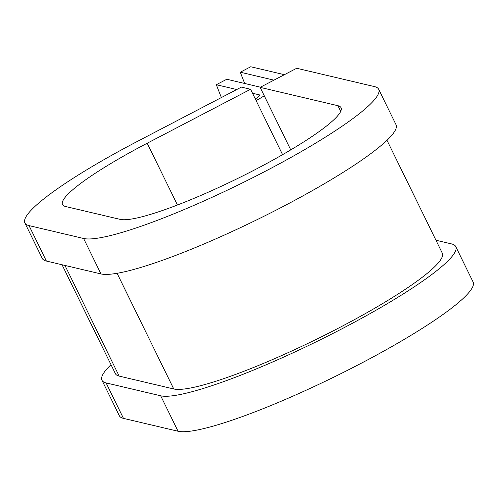 <?xml version="1.0" encoding="UTF-8"?>
<svg xmlns="http://www.w3.org/2000/svg" width="498" height="498" viewBox="0 0 498 498"><rect width="100%" height="100%" fill="white"/><g stroke="black" fill="none" stroke-linecap="round" stroke-linejoin="round"><path stroke-width="0.75" d="M264.245 95.772A23.941 3.467 153.9 0 1 256.096 100.584M236.755 89.528L216.331 84.716L226.783 79.257L260.442 87.194M252.498 93.244L259.439 94.881A11.971 1.737 153.9 0 1 259.738 95.068A11.971 1.737 153.9 0 1 255.269 98.903M284.395 74.688L250.737 66.751L240.285 72.21A218.186 37.543 -117.6 0 0 244.711 83.483M273.937 80.147L240.285 72.21M216.331 84.716A218.186 37.543 -117.6 0 0 221.386 97.552M386.996 140.28L442.299 253.165A151.61 21.968 153.9 0 1 327.659 333.691A151.61 21.968 153.9 0 1 173.752 388.975L119.159 376.102A151.61 21.968 153.9 0 1 115.405 373.687L62.032 264.749M340.719 111.353L337.955 105.713L260.124 87.362L296.708 68.263L374.54 86.615A166.569 24.134 153.9 0 1 378.667 89.267A166.569 24.134 153.9 0 1 252.716 177.742A166.569 24.134 153.9 0 1 83.62 238.486L29.027 225.606A166.569 24.134 153.9 0 1 24.9 222.955A166.569 24.134 153.9 0 1 138.014 141.077L241.381 87.113L250.556 89.279L282.584 154.66M337.955 105.713A124.681 18.065 153.9 0 1 341.049 107.699A124.681 18.065 153.9 0 1 246.771 173.927A124.681 18.065 153.9 0 1 120.205 219.388L65.612 206.514A124.681 18.065 153.9 0 1 62.518 204.529A124.681 18.065 153.9 0 1 147.19 143.237L250.556 89.279M378.667 89.267L396.035 124.718A166.569 24.134 153.9 0 1 270.084 213.194A166.569 24.134 153.9 0 1 100.988 273.931L46.395 261.058A166.569 24.134 153.9 0 1 42.268 258.406L24.9 222.955M435.968 240.241L451.605 243.927A166.569 24.134 153.9 0 1 455.732 246.578A166.569 24.134 153.9 0 1 329.782 335.054A166.569 24.134 153.9 0 1 160.686 395.798L106.093 382.918A166.569 24.134 153.9 0 1 101.966 380.267A166.569 24.134 153.9 0 1 111.004 364.71M455.732 246.578L473.1 282.03A166.569 24.134 153.9 0 1 347.15 370.506A166.569 24.134 153.9 0 1 178.054 431.249L123.46 418.37A166.569 24.134 153.9 0 1 119.333 415.718L101.966 380.267M290.757 149.886L260.124 87.362M259.439 94.881L259.707 95.423M64.945 265.434L119.159 376.102M117.08 273.296L173.752 388.975M177.45 205.008L147.19 143.237M29.027 225.606L46.395 261.058M106.093 382.918L123.46 418.37M83.62 238.486L100.988 273.931M160.686 395.798L178.054 431.249"/></g></svg>
